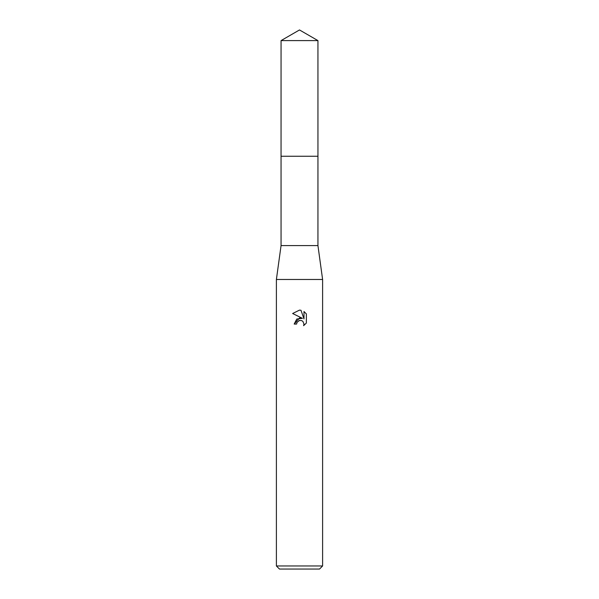 <?xml version="1.0" encoding="UTF-8"?>
<svg xmlns="http://www.w3.org/2000/svg" width="599" height="599" viewBox="0 0 599 599"><rect width="100%" height="100%" fill="white"/><g stroke="black" fill="none" stroke-linecap="round" stroke-linejoin="round"><path stroke-width="0.9" d="M281.058 40.597L317.942 40.597L299.5 29.95L281.058 40.597L281.051 156.257L317.949 156.257L317.942 245.59L322.606 279.478L322.606 565.973L276.394 565.973L279.478 569.05L319.522 569.05L322.606 565.973M317.942 40.597L317.949 156.257L281.051 156.257L281.058 245.59L317.942 245.59M281.058 245.59L276.394 279.478L322.606 279.478M299.5 320.435L297.007 322.382L296.61 324.059L294.184 324.059L299.5 317.987L302.443 318.339L292.634 313.509L299.5 310.125L300.99 310.282L303.985 318.908L303.985 311.517L306.366 313.928L306.366 323.041L303.603 325.684L303.993 324.037L302.914 321.423L301.716 320.622L299.5 320.435L301.716 320.622L302.914 321.423L303.993 324.037L303.603 325.684L306.366 323.041M296.61 324.059L296.857 322.704M302.443 318.339L296.79 319.027L294.184 324.059M298.931 320.607L299.478 320.435M306.366 313.928L303.985 311.525M300.99 310.282L299.717 310.132M299.5 310.125L292.634 313.509M276.394 279.478L276.394 565.973"/></g></svg>
